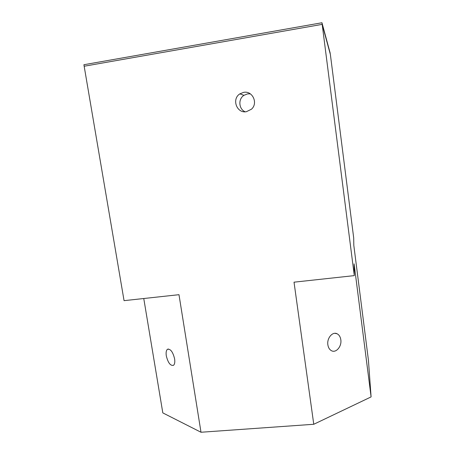 <?xml version="1.0" encoding="UTF-8"?>
<svg xmlns="http://www.w3.org/2000/svg" width="455" height="455" viewBox="0 0 455 455"><rect width="100%" height="100%" fill="white"/><g stroke="black" fill="none" stroke-linecap="round" stroke-linejoin="round"><path stroke-width="0.68" d="M174.606 358.813C172.855 351.817 170.46 348.649 167.429 349.315C166.206 350.384 165.83 352.568 166.308 355.867C168.043 362.828 170.437 365.979 173.503 365.325C174.709 364.267 175.078 362.095 174.606 358.813M340.818 339.748C340.363 336.808 339.117 334.812 337.07 333.76C332.571 331.325 326.758 338.207 327.862 344.816C328.311 347.688 329.517 349.656 331.485 350.72C336.063 353.308 341.91 346.34 340.818 339.748M243.652 92.359L239.876 93.861C231.407 99.031 236.805 113.682 246.417 111.685L251.444 109.211C258.412 103.262 252.514 90.471 243.652 92.359M250.347 93.861L247.6 93.872L243.96 95.317C237.959 99.036 238.738 109.172 245.182 111.799M371.092 396.908L368.431 360.212L353.814 245.33L353.694 237.925L330.37 54.452L322.174 24.371L84.164 66.231L124.061 300.658L178.986 294.686L201.002 432.25L313.762 424.276L371.092 396.908L354.109 263.843L354.303 275.616L322.174 24.371L330.222 53.286L321.969 22.75L322.174 24.371L84.164 66.231L83.908 64.724L321.969 22.75M143.763 298.514L162.816 412.895L201.002 432.25M354.303 275.616L294.021 282.174L313.762 424.276M168.378 348.996L167.429 349.315M334.937 333.316L337.07 333.76M243.96 95.317L239.876 93.861"/></g></svg>
